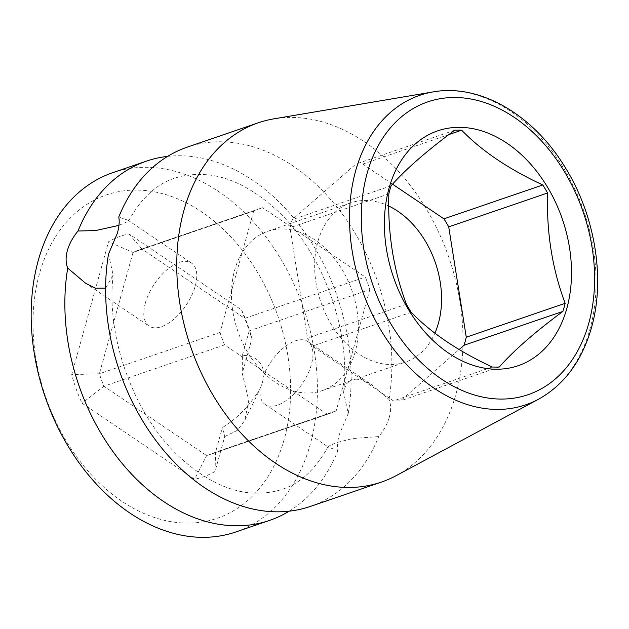 <?xml version="1.0" encoding="UTF-8"?>
<svg xmlns="http://www.w3.org/2000/svg" width="629" height="629" viewBox="0 0 629 629"><rect width="100%" height="100%" fill="white"/><g stroke="black" fill="none" stroke-linecap="round" stroke-linejoin="round"><path stroke-width="0.47" stroke-dasharray="3.15 2.36" d="M121.719 501.156A170.907 122.938 -108.9 0 1 39.391 273.945A170.907 122.938 -108.9 0 1 201.901 212.028A170.907 122.938 -108.9 0 1 284.237 439.231A170.907 122.938 -108.9 0 1 121.719 501.156M224.734 436.573L237.369 430.33L244.736 420.534L248.754 400.508L242.259 373.39L251.93 338.528A127.231 91.52 71.1 0 0 241.567 309.932L129.008 233.949A127.231 91.52 71.1 0 0 108.558 241.74L71.698 374.656A127.231 91.52 71.1 0 0 82.061 403.252L194.613 479.235A127.231 91.52 71.1 0 0 215.071 471.436L224.734 436.573L222.359 427.634C237.392 418.395 249.98 405.398 260.123 388.636L262.521 382.243L264.18 374.011A37.976 19.106 124 0 1 307.699 341.516A37.976 19.106 124 0 1 311.41 364.45A37.976 19.106 124 0 1 290.378 397.284A37.976 19.106 124 0 1 265.202 404.478A37.976 19.106 124 0 1 260.123 388.636L244.72 420.526M264.18 374.011C262.175 361.416 254.91 355.212 242.385 355.416L242.259 373.39M389.351 417.066C391.159 410.367 391.041 404.502 389.005 399.47L371.157 384.358L362.249 379.688L352.61 378.902L346.076 384.138L343.599 392.472L348.254 413.434L339.44 434.167C337.576 440.827 337.089 446.276 337.962 450.529L328.66 447.313L328.291 446.354L336.138 442.706L352.955 438.499L378.721 436.565C383.91 430.236 387.448 423.742 389.351 417.066M118.952 225.371L128.45 221.227L128.08 220.26L118.771 217.044M145.33 303.131A37.976 19.106 124 0 1 166.355 270.297A37.976 19.106 124 0 1 191.538 263.103A37.976 19.106 124 0 1 195.242 286.03A37.976 19.106 124 0 1 174.217 318.864A37.976 19.106 124 0 1 149.034 326.058A37.976 19.106 124 0 1 145.33 303.131M289.143 511.188A189.895 136.603 71.1 0 0 337.962 450.529M112.74 172.668A189.895 136.603 -108.9 0 1 218.837 191.688A189.895 136.603 -108.9 0 1 317.134 377.919A189.895 136.603 -108.9 0 1 235.844 531.961M348.254 413.434A189.895 136.603 71.1 0 0 252.536 180.146A189.895 136.603 71.1 0 0 167.589 156.393M396.152 475.658A189.895 136.603 71.1 0 0 455.907 394.257A189.895 136.603 71.1 0 0 364.427 141.808A189.895 136.603 71.1 0 0 273.898 118.842M310.294 506.455A189.895 136.603 71.1 0 0 378.721 436.565M389.005 399.47A189.895 136.603 71.1 0 0 293.295 166.182A189.895 136.603 71.1 0 0 187.198 147.162M108.487 254.14L113.134 275.109L105.617 288.137M369.828 289.544L358.318 331.043A84.184 60.557 71.1 0 0 330.162 253.345L365.307 277.067A108.243 77.862 -108.9 0 1 369.828 289.544L249.194 330.878A108.243 77.862 71.1 0 0 244.673 318.4L365.307 277.067M347.695 369.349L358.318 331.043A84.184 60.557 -108.9 0 1 347.695 369.349L336.185 410.847A108.243 77.862 -108.9 0 1 330.005 413.387A108.243 77.862 -108.9 0 1 327.269 414.244L292.123 390.523A84.184 60.557 71.1 0 0 322.213 390.625A84.184 60.557 71.1 0 0 347.695 369.349M241.567 309.932L244.673 318.4L141.95 249.053A108.243 77.862 71.1 0 0 139.213 249.917A108.243 77.862 71.1 0 0 133.026 252.457L99.39 373.76A108.243 77.862 71.1 0 0 103.911 386.23L206.634 455.577A108.243 77.862 71.1 0 0 209.371 454.712A108.243 77.862 71.1 0 0 215.558 452.172L336.185 410.847M215.071 471.436L215.558 452.172L222.359 427.634M242.385 355.416L249.194 330.878L251.93 338.528M297.729 231.448A84.184 60.557 71.1 0 0 267.639 231.346A84.184 60.557 71.1 0 0 242.149 252.622L253.66 211.124A108.243 77.862 -108.9 0 1 259.84 208.584A108.243 77.862 -108.9 0 1 262.584 207.727L297.729 231.448A84.184 60.557 71.1 0 1 314.673 239.775A84.184 60.557 -108.9 0 1 330.162 253.345L297.729 231.448M231.527 290.928A84.184 60.557 71.1 0 0 259.683 368.625L224.545 344.904A108.243 77.862 -108.9 0 1 220.024 332.427L231.527 290.928A84.184 60.557 71.1 0 1 242.149 252.622L231.527 290.928M259.683 368.625A84.184 60.557 71.1 0 0 275.18 382.196A84.184 60.557 -108.9 0 0 292.123 390.523L259.683 368.625M388.761 206.045A84.184 60.557 71.1 0 0 350.833 202.837A84.184 60.557 71.1 0 0 314.791 271.13A84.184 60.557 71.1 0 0 358.373 353.695A84.184 60.557 71.1 0 0 405.406 362.123A84.184 60.557 71.1 0 0 434.898 333.15M392.567 184.171L362.799 164.083A121.594 87.47 71.1 0 0 355.77 164.122L292.202 219.694A121.594 87.47 71.1 0 0 289.969 227.761L307.518 338.103A121.594 87.47 71.1 0 0 312.314 346.123L393.44 400.885A121.594 87.47 71.1 0 0 400.469 400.846L459.17 349.52M448.862 134.59L362.799 164.083M454.641 130.242L355.77 164.122M391.073 185.822L292.202 219.694M388.84 193.881L289.969 227.761M406.397 304.224L307.518 338.103M411.185 312.251L312.314 346.123M492.31 367.014L393.44 400.885M499.34 366.974L400.469 400.846M129.008 233.949L141.95 249.053L262.584 207.727M253.66 211.124L133.026 252.457L108.558 241.74M220.024 332.427L99.39 373.76L71.698 374.656M224.545 344.904L103.911 386.23L82.061 403.252M327.269 414.244L206.634 455.577L194.613 479.235M538.479 399.25A163.571 117.662 71.1 0 0 589.955 329.14A163.571 117.662 71.1 0 0 559.503 161.669A163.571 117.662 71.1 0 0 433.177 91.905M307.699 341.516L371.157 384.358M128.08 220.26L191.538 263.103M343.599 392.472C351.108 329.848 322.339 251.694 276.768 210.188C254.179 189.541 231.684 177.803 209.276 174.964C170.994 171.316 146.942 187.922 128.45 221.227M265.202 404.478L328.66 447.313M85.575 283.223L149.034 326.058M113.134 275.109C105.633 337.734 134.402 415.879 179.965 457.393C202.562 478.032 225.056 489.779 247.464 492.617C285.739 496.265 309.79 479.652 328.291 446.354M267.639 231.346L350.833 202.837M322.213 390.625L405.406 362.123M330.005 413.387L209.371 454.712M259.84 208.584L139.213 249.917"/><path stroke-width="0.94" d="M105.617 288.137L95.459 288.208L85.575 283.223L67.728 268.103C65.691 263.071 65.581 257.214 67.382 250.515C69.284 243.84 72.83 237.337 78.02 231.008L95.545 230.576L118.952 225.371M433.177 91.905L273.898 118.842A189.895 136.603 71.1 0 0 258.338 122.789L187.198 147.162A189.895 136.603 71.1 0 0 118.771 217.044C119.652 221.298 119.164 226.754 117.301 233.414L108.487 254.14A189.895 136.603 71.1 0 0 204.205 487.436A189.895 136.603 71.1 0 0 310.294 506.455L381.433 482.081A189.895 136.603 71.1 0 0 396.152 475.658L538.479 399.25C564.339 384.775 582.022 360.849 591.527 327.481C605.861 277.444 594.491 212.5 563.301 164.421C531.395 113.582 479.023 83.586 433.177 91.905A163.571 117.662 71.1 0 0 355.621 170.954A163.571 117.662 71.1 0 0 396.938 353.356A163.571 117.662 71.1 0 0 538.479 399.25M67.728 268.103A189.895 136.603 71.1 0 0 163.446 501.399A189.895 136.603 71.1 0 0 269.534 520.419A189.895 136.603 71.1 0 0 289.143 511.188M269.534 520.419L235.844 531.961A189.895 136.603 -108.9 0 1 129.747 512.942A189.895 136.603 -108.9 0 1 31.45 326.71A189.895 136.603 -108.9 0 1 112.74 172.668L146.439 161.126A189.895 136.603 71.1 0 0 78.02 231.008M258.338 122.789A189.895 136.603 71.1 0 0 183.857 210.613A189.895 136.603 71.1 0 0 275.337 463.062A189.895 136.603 71.1 0 0 381.433 482.081M167.589 156.393A189.895 136.603 71.1 0 0 146.439 161.126M434.898 333.15A84.184 60.557 71.1 0 0 397.866 211.273A84.184 60.557 71.1 0 0 388.761 206.045M459.17 349.52L464.037 345.266A121.594 87.47 71.1 0 0 466.27 337.207L448.721 226.865A121.594 87.47 71.1 0 0 443.925 218.845L392.567 184.171M448.862 134.59L461.678 130.203C481.665 150.874 508.704 169.13 542.796 184.965L443.925 218.845M461.678 130.203A121.594 87.47 71.1 0 0 454.641 130.242C426.407 151.188 405.218 169.712 391.073 185.822A121.594 87.47 71.1 0 0 389.894 189.809A121.594 87.47 71.1 0 0 388.84 193.881C387.637 233.084 393.495 269.865 406.397 304.224A121.594 87.47 71.1 0 0 411.185 312.251C431.179 332.922 458.219 351.171 492.31 367.014A121.594 87.47 71.1 0 0 499.34 366.974C513.484 350.864 534.674 332.332 562.908 311.394A121.594 87.47 71.1 0 0 564.095 307.408A121.594 87.47 71.1 0 0 565.149 303.327L466.27 337.207M389.036 188.252A124.133 89.294 -108.9 0 1 507.068 143.278A124.133 89.294 -108.9 0 1 566.871 308.304A124.133 89.294 -108.9 0 1 448.839 353.278A124.133 89.294 -108.9 0 1 389.036 188.252M542.796 184.965A121.594 87.47 71.1 0 1 547.592 192.993C546.389 232.187 552.246 268.968 565.149 303.327M562.908 311.394L464.037 345.266M547.592 192.993L448.721 226.865M588.815 323.117A154.765 111.325 71.1 0 0 514.255 117.371A154.765 111.325 71.1 0 0 367.092 173.439A154.765 111.325 71.1 0 0 441.652 379.185A154.765 111.325 71.1 0 0 588.815 323.117"/></g></svg>
